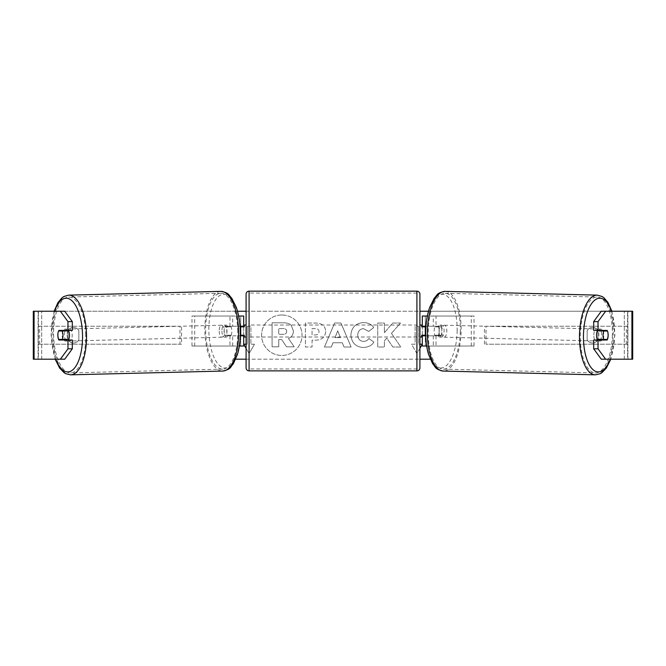 <?xml version="1.0" encoding="UTF-8"?>
<svg xmlns="http://www.w3.org/2000/svg" width="666" height="666" viewBox="0 0 666 666"><rect width="100%" height="100%" fill="white"/><g stroke="black" fill="none" stroke-linecap="round" stroke-linejoin="round"><path stroke-width="0.5" stroke-dasharray="3.33 2.5" d="M474.025 346.012L433.308 346.012L474.025 346.012L474.025 316.042L425.308 316.042L425.308 326.232L440.909 326.232A5.994 2.531 -90 0 1 441.924 331.027A5.994 2.531 -90 0 1 440.909 335.822L425.732 335.822M438.195 326.232A5.994 2.531 -90 0 1 439.21 331.027A5.994 2.531 -90 0 1 438.195 335.822L422.311 335.822M425.94 326.232L436.022 326.232L436.022 316.042L427.331 316.042M436.022 335.822L436.022 346.012L426.673 346.012M433.308 335.822L433.308 346.012L422.311 346.012L425.308 346.012L425.308 335.822M425.308 316.042L422.311 316.042L425.308 316.042L425.308 346.012M425.308 335.223L425.308 326.831L425.308 335.223L421.711 335.223L421.711 337.021M422.311 346.012L422.311 316.042M422.311 335.223L422.311 326.831M436.022 326.232L440.909 326.232M471.303 346.012L471.303 316.042L474.025 316.042M471.303 316.042L433.308 316.042L433.308 326.232M425.308 326.232L422.311 326.232M438.195 335.822L440.909 335.822M597.552 330.428A5.994 2.531 -88.6 0 1 599.209 329.062A5.994 2.531 -88.6 0 1 601.598 335.056A5.994 2.531 -88.6 0 1 598.917 341.05A5.994 2.531 -88.6 0 1 597.535 340.018M599.2 330.428A5.994 2.531 -88.6 0 1 600.84 329.104A5.994 2.531 -88.6 0 1 602.372 330.428M608 333.125A5.994 2.531 -90 0 0 607.434 331.019L603.038 330.91M434.14 331.027A5.994 2.531 -88.6 0 1 434.948 326.831L438.211 326.906A5.994 2.531 -88.6 0 1 440.084 325.116A5.994 2.531 -88.6 0 1 441.824 326.906L438.569 326.831A5.994 2.531 -88.6 0 1 439.21 331.027A5.994 2.531 -88.6 0 1 438.403 335.214L441.658 335.298A5.994 2.531 -88.6 0 1 439.785 337.096A5.994 2.531 -88.6 0 1 438.037 335.298L434.781 335.214A5.994 2.531 -88.6 0 1 434.14 331.027M439.027 331.144A5.994 2.531 -88.6 0 1 441.708 325.15A5.994 2.531 -88.6 0 1 444.097 331.144A5.994 2.531 -88.6 0 1 441.416 337.138A5.994 2.531 -88.6 0 1 439.027 331.144M438.569 326.831L434.948 326.831M434.781 335.214L438.403 335.214M602.38 339.377A5.994 2.531 -88.6 0 0 602.414 339.294L607.3 339.41M602.039 340.018A5.994 2.531 -88.6 0 1 600.541 341.092A5.994 2.531 -88.6 0 1 599.142 340.018M602.414 339.294L598.801 339.294M438.211 326.906L441.824 326.906M441.658 335.298L438.037 335.298M441.749 331.21A5.994 2.531 -88.6 0 1 444.43 325.216A5.994 2.531 -88.6 0 1 446.811 331.21A5.994 2.531 -88.6 0 1 444.13 337.204A5.994 2.531 -88.6 0 1 441.749 331.21M593.814 334.99A5.994 2.531 -88.6 0 1 596.495 328.996A5.994 2.531 -88.6 0 1 598.884 334.99A5.994 2.531 -88.6 0 1 596.195 340.984A5.994 2.531 -88.6 0 1 593.814 334.99M612.379 334.99A37.945 16.034 -88.6 0 1 595.404 372.918A37.945 16.034 -88.6 0 1 580.311 334.99A37.945 16.034 -88.6 0 1 597.285 297.061A37.945 16.034 -88.6 0 1 612.379 334.99M460.314 331.21A37.945 16.034 -88.6 0 1 443.34 369.139A37.945 16.034 -88.6 0 1 428.246 331.21A37.945 16.034 -88.6 0 1 445.221 293.281A37.945 16.034 -88.6 0 1 460.314 331.21M281.81 315.001A20.213 20.213 0 0 0 261.588 335.223A20.213 20.213 0 0 0 281.81 355.436A20.213 20.213 0 0 0 302.023 335.223A20.213 20.213 0 0 0 281.81 315.001A20.213 20.213 0 0 0 261.588 335.223A20.213 20.213 0 0 0 281.81 355.436A20.213 20.213 0 0 0 302.023 335.223A20.213 20.213 0 0 0 281.81 315.001M597.935 330.811A5.994 5.994 0 0 0 587.146 330.811L587.146 339.627A5.994 5.994 0 0 0 597.935 339.627L597.935 330.811A5.994 5.994 0 0 0 587.146 330.811L587.146 339.627A5.994 5.994 0 0 0 597.935 339.627L597.935 330.811M73.46 327.431A5.994 5.994 0 0 1 78.854 330.811L78.854 339.627A5.994 5.994 0 0 1 68.065 339.627L68.065 330.811A5.994 5.994 0 0 1 78.854 330.811L78.854 339.627A5.994 5.994 0 0 1 68.065 339.627L68.065 330.811A5.994 5.994 0 0 1 73.46 327.431M72.319 340.018L58.858 340.018M62.904 339.402A5.994 2.531 90 0 1 62.188 335.223A5.994 2.531 90 0 1 62.92 331.002M391.45 333.35L400.524 323.035L392.649 323.035L384.39 332.767L384.39 323.035L377.747 323.035L377.747 347.011L384.39 347.011L384.39 340.817L386.821 338.112L392.848 347.011L400.832 347.011L391.45 333.35L400.524 323.035L392.649 323.035L384.39 332.767L384.39 323.035L377.747 323.035L377.747 347.011L384.39 347.011L384.39 340.817L386.821 338.112L392.848 347.011L400.832 347.011L391.45 333.35M342.291 342.757L333 342.757L331.31 347.011L324.45 347.011L334.598 323.018L340.959 323.018L351.107 347.011L344.022 347.011L342.291 342.757L333 342.757L331.31 347.011L324.45 347.011L334.598 323.018L340.959 323.018L351.107 347.011L344.022 347.011L342.291 342.757M34.083 359.199L38.428 359.199L33.3 359.199L33.3 311.247L237.521 311.247M246.087 311.247L419.913 311.247M428.479 311.247L632.7 311.247L627.905 311.247L632.7 311.247L632.7 359.199L601.273 359.199M430.286 359.199L235.714 359.199M246.087 359.199L419.913 359.199M419.913 348.36L416.916 353.554L411.521 344.214L415.118 344.214L415.118 326.232L418.714 326.232L415.118 326.232L415.118 344.214L411.521 344.214L416.916 353.554L422.311 344.214L418.714 344.214L418.714 326.232L418.714 344.214L419.913 344.214M246.087 348.36L249.084 353.554L243.689 344.214L247.286 344.214L247.286 326.232L247.286 344.214L246.087 344.214M247.286 326.232L250.882 326.232L250.882 344.214L250.882 326.232L247.286 326.232M254.479 344.214L250.882 344.214L254.479 344.214L249.084 353.554L254.479 344.214M325.666 331.468L325.666 331.535C325.208 337.237 321.77 340.11 315.351 340.168L312.063 340.168L312.063 347.011L305.419 347.011L305.419 323.035L315.692 323.035C322.053 323.193 325.374 325.999 325.666 331.468L325.666 331.535C325.208 337.237 321.77 340.11 315.351 340.168L312.063 340.168L312.063 347.011L305.419 347.011L305.419 323.035L315.692 323.035C322.053 323.193 325.374 325.999 325.666 331.468M373.884 342.083C371.869 345.446 368.331 347.252 363.261 347.494C355.719 346.944 351.598 342.807 350.899 335.098L350.899 335.023C351.481 327.381 355.694 323.218 363.536 322.56C368.315 322.752 371.711 324.417 373.709 327.555L368.714 331.427L363.47 328.621C359.89 328.987 357.975 331.102 357.75 334.956L357.75 335.023C357.975 338.961 359.89 341.092 363.47 341.433C365.809 341.333 367.607 340.368 368.881 338.519L373.884 342.083C371.869 345.446 368.331 347.252 363.261 347.494C355.719 346.944 351.598 342.807 350.899 335.098L350.899 335.023C351.481 327.381 355.694 323.218 363.536 322.56C368.315 322.752 371.711 324.417 373.709 327.555L368.714 331.427L363.47 328.621C359.89 328.987 357.975 331.102 357.75 334.956L357.75 335.023C357.975 338.961 359.89 341.092 363.47 341.433C365.809 341.333 367.607 340.368 368.881 338.519L373.884 342.083M64.727 311.247L601.273 311.247M603.096 339.402A5.994 2.531 90 0 0 603.08 331.002M607.142 330.428L593.681 330.428M593.681 340.018L607.142 340.018M64.727 359.199L38.428 359.199L38.428 311.247L34.083 311.247M631.917 311.247L627.572 311.247L627.572 359.199L631.917 359.199M627.905 359.199L627.905 311.247L627.905 359.199M38.095 359.199L38.095 311.247L38.095 359.199M58.858 330.428L72.319 330.428M62.962 330.91L58.566 331.019A5.994 2.531 -90 0 0 58 333.125M293.406 330.994L293.406 331.06C293.256 334.715 291.608 337.179 288.47 338.436L294.197 346.811L286.513 346.811L281.668 339.535L278.754 339.535L278.754 346.811L272.094 346.811L272.094 322.785L283.458 322.785C287.096 322.835 289.702 323.701 291.283 325.391L293.406 331.06C293.256 334.715 291.608 337.179 288.47 338.436L294.197 346.811L286.513 346.811L281.668 339.535L278.754 339.535L278.754 346.811L272.094 346.811L272.094 322.785L283.458 322.785C287.096 322.835 289.702 323.701 291.283 325.391L293.406 330.994M335.04 337.62L340.384 337.62L337.729 330.844L335.04 337.62L340.384 337.62L337.729 330.844L335.04 337.62M319.014 331.776C318.939 329.695 317.657 328.646 315.185 328.621L312.063 328.621L312.063 334.956L315.218 334.956C317.665 334.865 318.931 333.824 319.014 331.843L319.014 331.776C318.939 329.695 317.657 328.646 315.185 328.621L312.063 328.621L312.063 334.956L315.218 334.956C317.665 334.865 318.931 333.824 319.014 331.843L319.014 331.776M286.713 331.468L286.713 331.402C286.63 329.512 285.431 328.554 283.108 328.554L278.754 328.554L278.754 334.315L283.142 334.315C285.464 334.249 286.655 333.291 286.713 331.468L286.713 331.402C286.63 329.512 285.431 328.554 283.108 328.554L278.754 328.554L278.754 334.315L283.142 334.315C285.464 334.249 286.655 333.291 286.713 331.468M191.975 346.012L232.692 346.012L191.975 346.012L191.975 316.042L240.692 316.042L240.692 326.232L227.805 326.232A5.994 2.531 -90 0 0 226.79 331.027A5.994 2.531 -90 0 0 227.805 335.822L240.268 335.822M240.06 326.232L225.091 326.232A5.994 2.531 -90 0 0 224.076 331.027A5.994 2.531 -90 0 0 225.091 335.822M229.978 326.232L229.978 316.042L238.669 316.042M227.805 335.822L232.692 335.822L232.692 346.012L240.692 346.012L240.692 335.822L243.689 335.822M243.689 316.042L243.689 346.012L240.692 346.012L240.692 316.042L243.689 316.042L240.692 316.042M229.978 335.822L229.978 346.012L239.327 346.012M240.692 335.223L240.692 326.831L240.692 335.223L244.289 335.223L244.289 337.021M243.689 346.012L240.692 346.012M243.689 335.223L243.689 326.831M194.697 346.012L194.697 316.042L191.975 316.042M194.697 316.042L232.692 316.042L232.692 326.232M232.692 335.822L240.692 335.822M240.692 326.232L243.689 326.232M227.805 326.232L225.091 326.232M246.087 337.021L246.087 325.033L246.087 337.021M419.913 337.021L419.913 325.033L419.913 337.021M421.711 325.033L421.711 326.831L425.308 326.831M240.692 326.831L244.289 326.831L244.289 325.033M419.913 367.89L419.913 294.164M246.087 294.164L246.087 367.89M416.916 325.033L416.916 337.021L416.916 325.033L249.084 325.033L249.084 337.021L249.084 325.033M416.916 337.021L249.084 337.021M416.916 368.964L416.916 293.082L416.916 368.964L249.084 368.964L249.084 293.082L249.084 368.964M416.916 293.082L249.084 293.082M68.448 330.428A5.994 2.531 -91.4 0 0 66.791 329.062A5.994 2.531 -91.4 0 0 64.402 335.056A5.994 2.531 -91.4 0 0 67.083 341.05A5.994 2.531 -91.4 0 0 68.465 340.018M58.7 339.41L63.586 339.294A5.994 2.531 -91.4 0 0 63.62 339.377M63.961 340.018A5.994 2.531 -91.4 0 0 65.459 341.092A5.994 2.531 -91.4 0 0 66.858 340.018M231.219 335.214A5.994 2.531 -91.4 0 0 231.86 331.027A5.994 2.531 -91.4 0 0 231.052 326.831L227.789 326.906A5.994 2.531 -91.4 0 0 225.916 325.116A5.994 2.531 -91.4 0 0 224.176 326.906L227.431 326.831A5.994 2.531 -91.4 0 0 226.79 331.027A5.994 2.531 -91.4 0 0 227.597 335.214L224.342 335.298A5.994 2.531 -91.4 0 0 226.215 337.096A5.994 2.531 -91.4 0 0 227.963 335.298L231.219 335.214L227.597 335.214M221.903 331.144A5.994 2.531 -91.4 0 0 224.584 337.138A5.994 2.531 -91.4 0 0 226.973 331.144A5.994 2.531 -91.4 0 0 224.292 325.15A5.994 2.531 -91.4 0 0 221.903 331.144M227.431 326.831L231.052 326.831M66.8 330.428A5.994 2.531 -91.4 0 0 65.16 329.104A5.994 2.531 -91.4 0 0 63.628 330.428M63.586 339.294L67.199 339.294M227.789 326.906L224.176 326.906M224.342 335.298L227.963 335.298M219.189 331.21A5.994 2.531 -91.4 0 0 221.87 337.204A5.994 2.531 -91.4 0 0 224.251 331.21A5.994 2.531 -91.4 0 0 221.57 325.216A5.994 2.531 -91.4 0 0 219.189 331.21M67.116 334.99A5.994 2.531 -91.4 0 0 69.805 340.984A5.994 2.531 -91.4 0 0 72.186 334.99A5.994 2.531 -91.4 0 0 69.505 328.996A5.994 2.531 -91.4 0 0 67.116 334.99M85.689 334.99A37.945 16.034 -91.4 0 0 68.715 297.061A37.945 16.034 -91.4 0 0 53.621 334.99A37.945 16.034 -91.4 0 0 70.596 372.918A37.945 16.034 -91.4 0 0 85.689 334.99M237.754 331.21A37.945 16.034 -91.4 0 0 220.779 293.281A37.945 16.034 -91.4 0 0 205.686 331.21A37.945 16.034 -91.4 0 0 222.66 369.139A37.945 16.034 -91.4 0 0 237.754 331.21M38.095 326.232L179.987 326.232L179.987 344.214L38.095 344.214L38.095 326.232L179.987 326.232M38.095 344.214L181.56 344.214L181.56 326.232M181.56 344.214L179.987 344.214M39.66 344.214L39.66 326.232M627.905 326.232L486.013 326.232L486.013 344.214L627.905 344.214L627.905 326.232L486.013 326.232M627.905 344.214L486.013 344.214M484.44 344.214L484.44 326.232M626.34 344.214L626.34 326.232M595.354 374.833A39.86 16.841 91.4 0 0 613.195 334.99A39.86 16.841 91.4 0 0 597.335 295.138M611.438 311.247A36.863 15.576 -88.6 0 1 614.643 335.056A36.863 15.576 -88.6 0 1 610.339 359.199M445.271 291.367A39.86 16.841 -88.6 0 1 461.122 331.21A39.86 16.841 -88.6 0 1 443.29 371.062M457.142 331.144A36.863 15.576 91.4 0 0 442.316 294.289A36.863 15.576 91.4 0 0 425.982 331.144A36.863 15.576 91.4 0 0 440.809 367.998A36.863 15.576 91.4 0 0 457.142 331.144M41.692 359.199L41.692 311.247L41.692 359.199M624.308 359.199L624.308 311.247L624.308 359.199M416.916 291.167L416.916 370.887M249.084 370.887L249.084 291.167M70.646 374.833A39.86 16.841 88.6 0 1 52.805 334.99A39.86 16.841 88.6 0 1 68.665 295.138M54.562 311.247A36.863 15.576 -91.4 0 0 51.357 335.056A36.863 15.576 -91.4 0 0 55.661 359.199M220.729 291.367A39.86 16.841 -91.4 0 0 204.878 331.21A39.86 16.841 -91.4 0 0 222.71 371.062M240.018 331.144A36.863 15.576 88.6 0 1 225.191 367.998A36.863 15.576 88.6 0 1 208.858 331.144A36.863 15.576 88.6 0 1 223.684 294.289A36.863 15.576 88.6 0 1 240.018 331.144M611.896 311.247L614.926 335.048L610.805 359.199M599.209 329.062L600.84 329.104M440.084 325.116L441.708 325.15M439.785 337.096L441.416 337.138M598.917 341.05L600.541 341.092M444.43 325.216L596.495 328.996M443.34 369.139L595.404 372.918M445.221 293.281L597.285 297.061M444.13 337.204L596.195 340.984M55.195 359.199L51.074 335.048L54.104 311.247M67.083 341.05L65.459 341.092M226.215 337.096L224.584 337.138M225.916 325.116L224.292 325.15M66.791 329.062L65.16 329.104M221.87 337.204L69.805 340.984M220.779 293.281L68.715 297.061M222.66 369.139L70.596 372.918M221.57 325.216L69.505 328.996"/><path stroke-width="1" d="M427.331 316.042L422.311 316.042L422.311 326.232L425.94 326.232M426.673 346.012L422.311 346.012L422.311 335.223M425.308 335.822L425.308 335.223L421.711 335.223L421.711 337.021L419.913 337.021M425.308 335.223L425.308 326.232M422.311 326.831L422.311 326.232M425.732 335.822L422.311 335.822M597.535 340.018A5.994 2.531 -88.6 0 1 596.528 335.056A5.994 2.531 -88.6 0 1 597.552 330.428M607.475 331.027A5.994 2.531 -88.6 0 1 608.116 335.214A5.994 2.531 -88.6 0 1 607.3 339.41L603.687 339.41A5.994 2.531 -88.6 0 1 603.046 335.214A5.994 2.531 -88.6 0 1 603.854 331.027L607.434 331.019A5.994 2.531 -90 0 0 607.142 330.428L598.026 330.428L598.026 321.628L593.681 321.628L601.273 311.247L605.627 311.247L598.026 321.628M599.2 330.428A5.994 2.531 -88.6 0 0 598.967 330.902L603.854 331.027M602.372 330.428A5.994 2.531 -88.6 0 1 602.588 330.902L603.038 330.91M602.38 339.377A5.994 2.531 -88.6 0 1 602.039 340.018M599.142 340.018A5.994 2.531 -88.6 0 1 598.801 339.294L603.687 339.41M598.967 330.902L602.588 330.902M58 333.125A5.994 2.531 -90 0 0 57.842 335.223A5.994 2.531 -90 0 0 58.858 340.018L72.319 340.018L72.319 348.809L64.727 359.199L33.3 359.199L33.3 311.247L64.727 311.247L72.319 321.628L67.974 321.628L60.373 311.247M63.203 340.018A5.994 2.531 90 0 1 62.904 339.402M237.521 311.247L246.087 311.247M419.913 311.247L428.479 311.247M235.714 359.199L246.087 359.199M419.913 359.199L430.286 359.199M419.913 344.214L422.311 344.214L419.913 348.36M246.087 344.214L243.689 344.214L246.087 348.36M608 333.125A5.994 2.531 -90 0 1 607.142 340.018L598.026 340.018L598.026 348.809L605.627 359.199L601.273 359.199L593.681 348.809L593.681 340.018L598.026 340.018M631.917 359.199L631.917 311.247L632.7 311.247L632.7 359.199L605.627 359.199M631.917 311.247L605.627 311.247M598.026 330.428L593.681 330.428L593.681 321.628M593.681 348.809L598.026 348.809M602.797 340.018A5.994 2.531 90 0 0 603.096 339.402M603.08 331.002A5.994 2.531 90 0 0 602.797 330.428M72.319 321.628L72.319 330.428L67.974 330.428L67.974 321.628M62.92 331.002A5.994 2.531 90 0 1 63.203 330.428M60.373 359.199L67.974 348.809L67.974 340.018M67.974 348.809L72.319 348.809M67.974 330.428L58.858 330.428A5.994 2.531 -90 0 0 58.566 331.019L58.525 331.027A5.994 2.531 -91.4 0 0 57.884 335.214A5.994 2.531 -91.4 0 0 58.7 339.41L62.313 339.41A5.994 2.531 -91.4 0 0 62.954 335.214A5.994 2.531 -91.4 0 0 62.146 331.027L58.525 331.027M243.689 326.831L243.689 326.232L240.06 326.232M243.689 326.232L243.689 316.042L238.669 316.042M239.327 346.012L243.689 346.012L243.689 335.223M240.692 335.822L240.692 326.232M240.268 335.822L243.689 335.822M249.084 291.167A2.997 2.997 0 0 0 246.087 294.164L246.087 367.89A2.997 2.997 0 0 0 249.084 370.887L416.916 370.887A2.997 2.997 0 0 0 419.913 367.89L419.913 294.164A2.997 2.997 0 0 0 416.916 291.167L249.084 291.167L249.084 370.887M246.087 325.033L244.289 325.033L244.289 326.831L240.692 326.831M240.692 335.223L244.289 335.223L244.289 337.021L246.087 337.021M425.308 326.831L421.711 326.831L421.711 325.033L419.913 325.033M68.465 340.018A5.994 2.531 -91.4 0 0 69.472 335.056A5.994 2.531 -91.4 0 0 68.448 330.428M62.313 339.41L67.199 339.294A5.994 2.531 -91.4 0 1 66.858 340.018M63.62 339.377A5.994 2.531 -91.4 0 0 63.961 340.018M62.962 330.91L63.412 330.902A5.994 2.531 -91.4 0 1 63.628 330.428M62.146 331.027L67.033 330.902A5.994 2.531 -91.4 0 0 66.8 330.428M67.033 330.902L63.412 330.902M595.354 374.833L443.29 371.062A39.86 16.841 -88.6 0 1 427.43 331.21A39.86 16.841 -88.6 0 1 445.271 291.367L597.335 295.138A39.86 16.841 91.4 0 0 579.503 334.99A39.86 16.841 91.4 0 0 595.354 374.833L600.208 373.709L601.997 372.619L606.368 368.04L610.805 359.199M610.339 359.199A36.863 15.576 -88.6 0 1 592.915 369.588A36.863 15.576 -88.6 0 1 583.483 335.056A36.863 15.576 -88.6 0 1 594.405 300.449A36.863 15.576 -88.6 0 1 611.438 311.247M34.083 359.199L34.083 311.247M416.916 370.887L416.916 291.167M220.729 291.367C229.512 292.79 228.38 294.963 231.743 298.16L236.255 307.217C238.736 314.31 240.085 322.286 240.293 331.152C240.443 339.727 239.485 347.494 237.429 354.454L233.366 363.728C230.17 367.091 231.41 369.197 222.71 371.062A39.86 16.841 -91.4 0 0 238.57 331.21A39.86 16.841 -91.4 0 0 220.729 291.367L68.665 295.138A39.86 16.841 88.6 0 1 86.497 334.99A39.86 16.841 88.6 0 1 70.646 374.833L65.792 373.709L64.003 372.619L59.632 368.04L55.195 359.199M55.661 359.199A36.863 15.576 -91.4 0 0 73.085 369.588A36.863 15.576 -91.4 0 0 82.517 335.056A36.863 15.576 -91.4 0 0 71.595 300.449A36.863 15.576 -91.4 0 0 54.562 311.247M597.335 295.138L602.131 296.512L603.854 297.685L607.991 302.472L611.896 311.247M445.271 291.367C436.488 292.79 437.62 294.963 434.257 298.16L429.745 307.217C427.264 314.31 425.915 322.286 425.707 331.152C425.557 339.727 426.515 347.494 428.571 354.454L432.634 363.728C435.83 367.091 434.59 369.197 443.29 371.062M222.71 371.062L70.646 374.833M68.665 295.138L63.869 296.512L62.146 297.685L58.009 302.472L54.104 311.247"/></g></svg>
